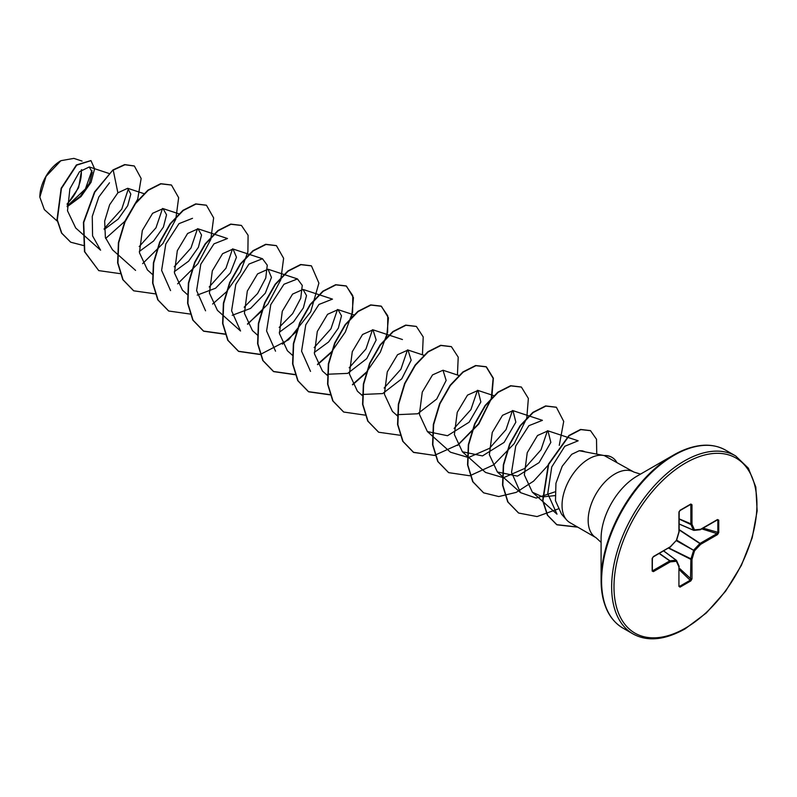 <?xml version="1.0" encoding="UTF-8"?>
<svg xmlns="http://www.w3.org/2000/svg" width="797" height="797" viewBox="0 0 797 797"><rect width="100%" height="100%" fill="white"/><g stroke="black" fill="none" stroke-linecap="round" stroke-linejoin="round"><path stroke-width="1.2" d="M60.602 160.864A29.35 16.946 120 0 0 39.85 196.799A29.35 16.946 120 0 0 39.85 196.989M82.061 161.084L73.862 158.384L60.891 160.695L46.017 176.406L39.85 197.168L44.353 209.611L57.235 221.118M707.796 445.334A102.245 59.028 120 0 0 673.395 455.137C693.788 443.819 711.183 442.156 725.589 450.136A102.723 59.307 120 0 0 674.222 455.217A102.723 59.307 120 0 0 607.115 545.746A102.723 59.307 120 0 0 622.865 628.066C608.749 619.568 601.496 603.668 601.097 580.355L601.097 538.383A50.829 29.35 120 0 1 637.042 476.128L673.395 455.137A102.245 59.028 120 0 0 601.097 580.355A102.245 59.028 120 0 0 609.815 615.055M603.857 455.505L579.27 450.723L571.758 454.28L562.204 466.255L555.937 483.281L555.479 500.725L561.566 514.204L566.647 519.953A37.887 21.878 -60 0 1 565.173 488.959A37.887 21.878 -60 0 1 588.844 458.863A37.887 21.878 -60 0 1 603.857 455.505A37.887 21.878 -60 0 1 604.335 455.615L633.904 472.063A37.887 21.878 120 0 0 614.955 473.936A37.887 21.878 120 0 0 590.198 507.33A37.887 21.878 120 0 0 596.007 537.696L601.097 542.378M596.007 537.696L569.895 522.613A37.887 21.878 -60 0 1 566.647 519.953M67.157 206.383L80.427 196.152L89.334 183.38L92.233 172.391L89.264 166.962L79.521 171.724L69.897 188.779L67.496 210.797L75.705 227.982L100.571 250.188M104.228 229.476L118.215 219.065L127.689 205.716L130.818 194.079L127.679 188.291L117.876 192.814L109.617 204.779L104.666 221.128L105.383 237.536L112.457 249.74M139.326 251.463L153.632 240.973L163.405 227.085L166.543 214.791L163.066 208.625L152.606 213.287L142.324 230.482L139.445 252.699L147.445 269.954L152.536 274.497M174.314 271.667L188.63 261.167L198.403 247.289L201.541 235.005L198.045 228.829L187.594 233.491L177.313 250.676L174.433 272.913L182.443 290.148M197.238 295.099L215.598 288.215L230.293 272.982L236.47 257.232L233.043 249.023L222.582 253.695L212.311 270.88L209.432 293.107L217.432 310.362L240.545 331.004L231.588 310.79L235.782 284.439L248.973 264.066L262.482 258.726L267.264 265.202L265.76 278.023L257.61 293.495L244.181 307.204M232.236 315.293L250.567 308.419L265.291 293.186L271.458 277.456L268.041 269.227L257.58 273.889L247.309 291.074L244.42 313.311L252.42 330.566L257.511 335.109M279.299 332.269L293.615 321.769L303.378 307.871L306.516 295.597L303.019 289.441L292.579 294.093L282.287 311.288L279.418 333.515L287.408 350.77L292.499 355.313M314.287 352.463L328.603 341.973L338.366 328.095L341.495 315.811L338.018 309.635L327.567 314.307L317.296 331.482L314.407 353.709L322.406 370.964L327.208 375.257M327.537 374.241L347.681 373.385L366.74 358.62L376.164 340.02L373.016 329.838L362.555 334.501L352.284 351.706L349.405 373.923L357.395 391.168L362.197 395.461M362.525 394.455L382.66 393.579L401.728 378.844L411.162 360.224L408.004 350.032L397.554 354.705L387.272 371.89L384.383 394.126L392.393 411.362L397.474 415.914M397.514 414.659L417.668 413.782L436.716 399.038L446.151 380.428L443.002 370.236L432.532 374.909L422.271 392.094L419.391 414.32L427.381 431.575L447.506 435.72L469.114 422.211L480.85 401.977L477.991 390.44L467.53 395.103L457.249 412.308L454.38 434.534L462.38 451.76L482.494 455.914L504.112 442.405L515.848 422.171L512.979 410.644L502.528 415.307L492.247 432.492L489.358 454.718L497.368 471.973L517.472 476.118L539.091 462.619L550.837 442.385L547.977 430.848L537.517 435.511L527.235 452.696L524.356 474.932L532.356 492.187L542.568 496.91L554.931 495.614M582.288 450.833L579.27 450.723M556.983 514.155L547.748 493.652L551.743 466.952L564.794 446.27L578.154 440.791L547.977 430.848M554.911 491.888L536.172 498.075L520.481 492.616L511.535 472.402L515.729 446.041L528.909 425.678L542.418 420.338L512.979 410.644M547.449 430.709L541.004 449.837L524.496 468.546L503.475 477.722L485.493 472.422L462.37 451.779M512.451 410.505L506.015 429.643L489.497 448.342L468.487 457.518L450.494 452.218L427.381 431.575M477.473 390.301L470.907 409.628L454.131 428.427M407.486 349.893L400.921 369.22L384.154 388.019M372.488 329.709L365.933 349.026L349.166 367.796M310.531 371.402L301.575 351.188L305.769 324.827L318.959 304.454L332.469 299.124L303.029 289.431M337.49 309.495L330.944 328.812L314.167 347.612M275.533 351.198L266.587 330.974L270.781 304.633L283.971 284.25L297.47 278.93L302.262 285.406L300.748 298.227L292.609 313.689L279.179 327.408M205.556 310.8L196.6 290.576L200.794 264.225L213.985 243.842L227.484 238.522L198.055 228.819M232.525 248.883L225.969 268.21L209.203 287M170.558 290.596L161.612 270.382L165.796 244.031L178.986 223.648L192.495 218.318M197.526 228.689L190.971 248.016L174.204 266.796M162.538 208.485L155.983 227.812L139.206 246.602M100.581 250.178L92.572 235.872L92.263 216.385L98.838 196.979L109.498 182.792M128.417 188.62L121.772 209.123L104.198 228.659M91.984 170.359L85.399 188.969L67.147 206.084M67.147 204.47L78.614 187.713L81.702 169.651M117.876 192.814L113.234 170.12L124.96 164.75L134.364 166.025L141.139 178.488L137.712 199.17L124.78 221.407L105.642 238.462M83.306 245.476L70.744 242.218L61.807 233.202L57.294 219.852L61.439 188.471L76.711 165.128L90.988 160.665L94.594 168.755L91.037 182.334L81.045 196.54L67.167 206.742M112.945 169.95L94.524 191.967L83.426 222.403L84.482 251.633L98.738 270.611L84.771 251.792L83.715 222.562L94.823 192.137L112.945 169.95L124.661 164.59L134.225 165.945M70.604 242.139L61.508 233.033L57.005 219.683L61.15 188.301L76.412 164.959L90.838 160.586M718.745 520.132L718.745 532.585L717.519 534.608L700.633 544.361L694.516 550.817L691.985 559.335L691.985 578.831L690.85 580.903L680.07 587.13L678.924 586.373L678.924 566.876L676.394 561.277L670.277 561.885L653.391 571.628L652.165 571.031L652.165 558.577L653.391 556.555L670.277 546.802L676.394 540.346L678.924 531.828L678.924 512.332L680.07 510.259L690.85 504.033L691.985 504.79L691.985 524.287L694.516 529.885L700.633 529.278L717.519 519.534L718.745 520.132L716.991 519.893L717.519 519.534M98.738 270.611L120.307 273.67M142.623 263.648L162.907 243.523L175.798 219.235L178.648 197.686L171.465 185.053L160.984 183.858L148.222 190.324L135.47 203.643L124.99 221.994L118.703 242.776L117.916 263.01L123.077 279.807L133.727 290.815L155.305 293.864M177.611 283.852L197.895 263.737L210.797 239.439L213.646 217.89L206.453 205.257L195.972 204.062L183.22 210.518L170.458 223.847L159.978 242.198L153.701 262.98L152.914 283.214L158.075 300.011L168.725 311.019L190.294 314.068M212.61 304.046L226.069 292.17M226.587 291.602L240.405 272.036L247.887 251.912L248.096 235.264L241.451 225.461L230.971 224.266L218.209 230.722L205.447 244.051L194.966 262.402L188.69 283.184L187.903 303.418L193.063 320.215L203.713 331.223L225.282 334.272M247.598 324.259L267.882 304.135L280.773 279.847L283.622 258.298L276.439 245.665L265.959 244.47L253.197 250.925L240.445 264.245L229.964 282.606L223.688 303.388L222.901 323.622L228.062 340.419L238.711 351.427L260.061 354.516M260.28 354.476L288.653 339.721L310.681 311.886L318.9 283.104L311.438 265.869L300.957 264.674L288.195 271.129L275.433 284.449L264.953 302.81L258.676 323.592L257.889 343.826L263.05 360.633L273.71 371.631L295.049 374.72M317.585 364.657L331.044 352.782M351.646 317.445L353.45 297.66L346.426 286.073L335.945 284.868L323.183 291.333L310.432 304.653L299.941 323.014L293.665 343.796L292.888 364.03L298.048 380.836L308.698 391.835L330.257 394.884M352.573 384.861L366.032 372.986M386.635 337.639L388.448 317.864L381.424 306.277L370.934 305.072L358.182 311.527L345.42 324.857L334.939 343.208L328.663 363.99L327.876 384.234L333.036 401.04L343.696 412.039L365.036 415.117M422.44 354.795L423.217 336.952L416.413 326.481L405.932 325.276L393.17 331.731L380.408 345.061L369.928 363.412L363.651 384.194L362.864 404.438L368.035 421.234L378.685 432.243L400.243 435.282M457.428 374.988L458.215 357.156L451.411 346.685L440.92 345.48L428.168 351.935L415.406 365.265L404.916 383.616L398.639 404.398L397.862 424.642L403.023 441.438L413.683 452.447L435.242 455.486M457.548 445.473L478.838 423.974L491.61 398.251M491.799 397.583L493.373 378.226L486.399 366.879L475.919 365.684L463.157 372.139L450.395 385.459L439.914 403.82L433.638 424.602L432.851 444.836L438.011 461.642L448.671 472.651L469.802 475.769L493.632 464.89L514.234 443.6L526.608 418.455M526.797 417.787L528.371 398.43L521.397 387.083L510.907 385.887L498.155 392.343L485.393 405.663L474.902 424.024L468.626 444.806L467.839 465.04L473.01 481.846L483.659 492.845L498.792 496.561L516.227 492.377L533.591 481.149L548.485 464.84M559.265 445.393L563.718 421.404L556.386 407.287L545.905 406.091L533.143 412.547L520.381 425.867L509.901 444.218L503.614 465.01L502.837 485.243L507.998 502.05L518.658 513.049L537.058 516.566L558.099 508.974M596.744 454.061L596.515 439.257L590.507 430.669L580.834 429.613L569.237 435.66L548.645 464.462L542.926 500.745L547.659 515.33L556.983 524.824L577.805 527.176M171.315 184.974L160.685 183.689L147.933 190.154L135.171 203.474L124.691 221.825L118.414 242.607L117.627 262.841L122.788 279.637L133.577 290.736M206.313 205.178L195.683 203.893L182.921 210.358L170.169 223.678L159.689 242.029L153.413 262.811L152.625 283.045L157.776 299.841L168.575 310.94M241.302 225.382L230.672 224.096L217.92 230.552L205.158 243.882L194.677 262.233L188.401 283.015L187.614 303.249L192.774 320.045L203.424 331.054L225.212 334.063M247.459 323.981L261.834 311.039M276.3 245.586L265.67 244.3L252.908 250.756L240.156 264.086L229.666 282.437L223.389 303.219L222.602 323.452L227.763 340.259L238.423 351.258L259.991 354.306M282.447 344.184L296.823 331.243M311.288 265.79L300.658 264.504L287.906 270.96L275.144 284.28L264.664 302.641L258.387 323.423L257.6 343.656L262.761 360.463L273.411 371.462L294.98 374.51M317.445 364.378L331.273 352.045M331.811 351.447L345.36 331.96L352.633 312.035L352.752 295.587L346.137 285.904L335.657 284.708L322.895 291.164L310.133 304.484L299.652 322.845L293.376 343.627L292.589 363.86L297.749 380.667L308.409 391.666L330.187 394.664M352.433 384.582L366.271 372.249M366.809 371.651L380.348 352.164L387.631 332.239L387.75 315.791L381.125 306.108L370.645 304.902L357.893 311.368L345.131 324.688L334.64 343.049L328.364 363.83L327.587 384.064L332.748 400.871L343.547 411.949M416.263 326.391L405.643 325.106L392.881 331.562L380.119 344.892L369.639 363.243L363.362 384.024L362.575 404.268L367.736 421.075L378.545 432.153M451.261 346.595L440.631 345.31L427.869 351.766L415.117 365.096L404.627 383.447L398.351 404.228L397.564 424.472L402.734 441.269L413.384 452.278L434.355 455.426L458.016 444.756L478.579 423.745L491.111 398.769M491.321 398.082L493.124 378.306L486.11 366.72L475.63 365.514L462.868 371.97L450.106 385.29L439.625 403.651L433.339 424.432L432.562 444.676L437.722 461.473L448.522 472.561M521.248 387.003L510.618 385.718L497.856 392.174L485.094 405.494L474.613 423.855L468.337 444.636L467.55 464.87L472.711 481.677L483.52 492.765M556.236 407.207L545.606 405.922L532.854 412.378L520.092 425.698L509.602 444.059L503.325 464.84L502.538 485.074L507.709 501.881L518.508 512.969M590.358 430.589L580.545 429.453L568.948 435.491L548.356 464.292L542.637 500.576L547.37 515.161L556.695 524.655L577.506 527.016M604.485 455.695A36.642 21.15 -60 0 1 611.986 457.398A36.642 21.15 -60 0 1 616.699 462.13M604.006 455.535A36.642 21.15 -60 0 1 611.697 457.229A36.642 21.15 -60 0 1 611.837 457.309M67.167 203.763A29.35 16.946 120 0 0 81.204 170.08M717.519 534.608L716.991 533.621L717.848 532.695L717.848 520.242L717.021 520.102M679.174 524.067L693.609 530.304A0.827 0.827 0 0 0 694.018 530.374A0.827 0.628 -95.7 0 1 693.759 530.324L693.45 530.144A0.827 0.628 -24.3 0 0 694.516 529.885A0.827 0.628 -95.7 0 1 694.018 530.374L700.135 529.766A0.827 0.628 -95.7 0 0 700.633 529.278L700.334 529.696M679.174 523.978L693.45 530.144L690.869 524.316L690.85 504.033M691.985 504.79L690.491 504.441L680.02 510.488M652.344 558.418L652.344 570.503L652.863 570.652L669.749 560.899L659.179 553.497M652.414 570.762L653.391 571.628M678.924 586.373L678.924 566.876A0.827 0.628 -24.3 0 0 679.094 566.199L676.563 560.6A0.827 0.628 -24.3 0 1 676.394 561.277A0.827 0.628 -95.7 0 0 676.085 560.211L676.404 560.401A0.827 0.628 -24.3 0 1 676.563 560.6A0.827 0.827 0 0 0 676.304 560.271L663.682 550.896M678.974 585.725L679.702 586.303L678.974 585.725L679.702 586.303L690.491 580.077L690.909 559.076L693.759 550.01L699.876 543.554L679.174 529.955M718.745 532.585L703.123 528.122M699.876 529.726A0.827 0.628 -95.7 0 0 700.135 529.766A0.827 0.827 0 0 0 700.463 529.656L717.509 519.843M679.174 529.626L700.095 543.375L700.633 544.361L700.095 543.375L716.991 533.621L701.778 528.899M676.324 540.675L694.516 550.817L676.643 540.127M679.174 519.076L690.909 524.546A0.827 0.628 -24.3 0 0 691.985 524.287L679.174 518.867M668.504 548.117L690.869 559.364L691.985 559.335L668.783 547.947M691.985 578.831L690.869 578.861L679.174 568.052M690.85 580.903L679.174 569.616M679.024 511.714L678.924 512.332M680.07 587.13L679.174 585.656M679.124 531.649L679.174 511.993L679.891 510.638L690.74 504.371M676.484 540.047L676.414 540.585A0.827 0.827 0 0 0 676.603 540.246L679.134 531.729A0.827 0.827 0 0 0 679.174 531.489L678.974 531.181M679.144 566.408L679.174 566.537A0.827 0.827 0 0 0 679.094 566.199A0.827 0.628 -24.3 0 0 678.934 566M676.175 540.575L670.108 547.18A0.827 0.827 0 0 0 670.297 547.031L670.227 547.061M659.358 553.387L669.968 560.819L670.277 561.885A0.827 0.628 -95.7 0 0 669.968 560.819L676.085 560.211L663.602 550.936M652.344 558.049L652.165 558.577M669.749 547.17L653.221 556.934L652.414 558.239L652.165 571.031M684.284 461.025A102.723 59.307 120 0 0 617.177 551.554A102.723 59.307 120 0 0 632.928 633.874C647.333 641.854 664.728 640.18 685.111 628.863L706.291 612.993L725.609 591.195L741.379 565.382L752.209 537.806L757.15 510.897L755.805 487.017L748.373 468.198L735.651 455.944A102.723 59.307 120 0 0 684.284 461.025M685.46 463.057A101.07 58.35 120 0 0 613.989 586.841A101.07 58.35 120 0 0 685.46 628.106A101.07 58.35 120 0 0 756.931 504.322A101.07 58.35 120 0 0 685.46 463.057M693.48 530.204L679.174 524.018M690.869 504.82L690.033 504.78M652.414 569.945L652.863 570.652M663.642 550.916L676.155 560.221M622.865 628.066L632.928 633.874M673.395 455.137L637.102 476.088M640.509 474.125L633.904 472.063M89.264 166.952L108.87 173.417M127.679 188.291L144.207 193.731M112.447 249.75L135.57 270.392M163.066 208.615L179.205 213.935M182.433 290.158L187.524 294.701M233.043 249.023L262.482 258.726M268.041 269.227L297.47 278.93M338.018 309.635L354.167 314.954M373.016 329.828L402.445 339.532M408.004 350.032L424.143 355.352M443.002 370.236L458.793 375.447M477.991 390.44L493.781 395.641M497.358 471.983L520.481 492.616M532.356 492.177L556.973 514.165M582.288 450.823L584.57 451.58M725.589 450.136L735.651 455.944"/></g></svg>
